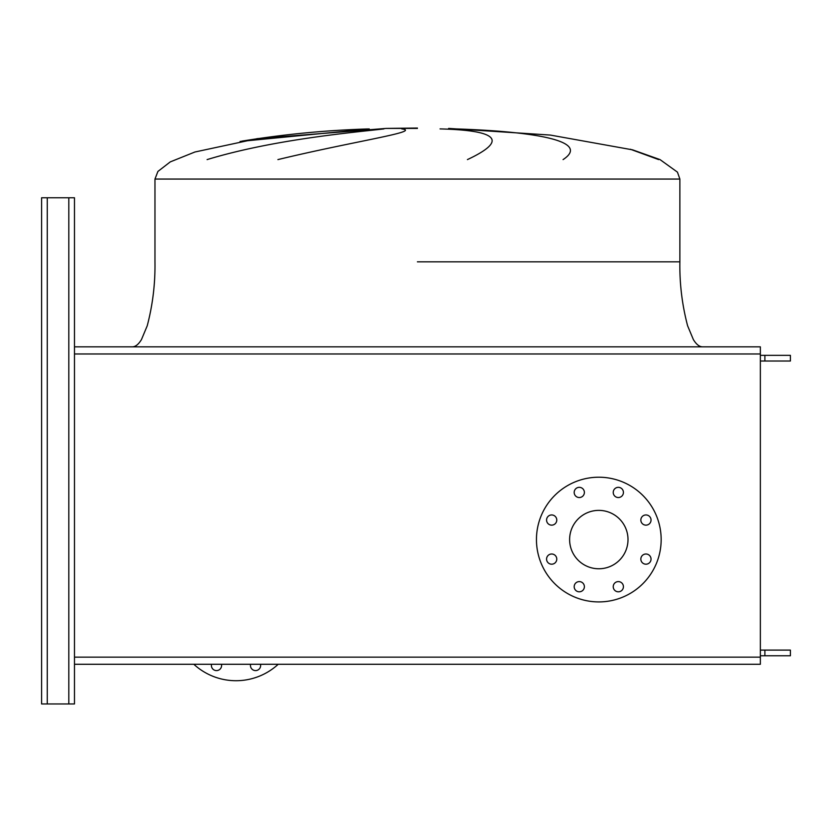 <?xml version="1.0" encoding="UTF-8"?>
<svg xmlns="http://www.w3.org/2000/svg" width="832" height="832" viewBox="0 0 832 832"><rect width="100%" height="100%" fill="white"/><g stroke="black" fill="none" stroke-linecap="round" stroke-linejoin="round"><path stroke-width="1.25" d="M546.572 520.052A5.106 5.106 0 0 0 551.678 525.148A5.106 5.106 0 0 0 556.774 520.052A5.106 5.106 0 0 0 551.678 514.946A5.106 5.106 0 0 0 546.572 520.052M546.572 559.094A5.106 5.106 0 0 0 551.678 564.2A5.106 5.106 0 0 0 556.774 559.094A5.106 5.106 0 0 0 551.678 553.998A5.106 5.106 0 0 0 546.572 559.094M574.184 586.706A5.106 5.106 0 0 0 579.28 591.802A5.106 5.106 0 0 0 584.386 586.706A5.106 5.106 0 0 0 579.28 581.599A5.106 5.106 0 0 0 574.184 586.706M613.226 586.706A5.106 5.106 0 0 0 618.332 591.802A5.106 5.106 0 0 0 623.428 586.706A5.106 5.106 0 0 0 618.332 581.599A5.106 5.106 0 0 0 613.226 586.706M640.838 559.094A5.106 5.106 0 0 0 645.944 564.2A5.106 5.106 0 0 0 651.04 559.094A5.106 5.106 0 0 0 645.944 553.998A5.106 5.106 0 0 0 640.838 559.094M640.838 520.052A5.106 5.106 0 0 0 645.944 525.148A5.106 5.106 0 0 0 651.04 520.052A5.106 5.106 0 0 0 645.944 514.946A5.106 5.106 0 0 0 640.838 520.052M613.226 492.44A5.106 5.106 0 0 0 618.332 497.536A5.106 5.106 0 0 0 623.428 492.44A5.106 5.106 0 0 0 618.332 487.334A5.106 5.106 0 0 0 613.226 492.44M574.184 492.44A5.106 5.106 0 0 0 579.28 497.536A5.106 5.106 0 0 0 584.386 492.44A5.106 5.106 0 0 0 579.28 487.334A5.106 5.106 0 0 0 574.184 492.44M598.811 477.214A62.348 62.348 0 0 1 661.159 539.573A62.348 62.348 0 0 1 598.811 601.921A62.348 62.348 0 0 1 536.453 539.573A62.348 62.348 0 0 1 598.811 477.214M598.811 568.766A29.193 29.193 0 0 1 569.618 539.573A29.193 29.193 0 0 1 598.811 510.38A29.193 29.193 0 0 1 628.004 539.573A29.193 29.193 0 0 1 598.811 568.766M760.354 353.974L760.354 657.145L74.474 657.145L74.474 664.279L760.354 664.279L74.474 664.279L74.474 703.955L74.474 197.766L74.474 353.974L760.354 353.974L760.354 346.84L74.474 346.84L74.474 220.438M760.354 657.145L760.354 664.279M260.499 664.279A5.106 5.106 0 0 1 255.549 670.592A5.106 5.106 0 0 1 250.598 664.279M221.458 664.279A5.106 5.106 0 0 1 216.507 670.592A5.106 5.106 0 0 1 211.546 664.279M193.835 664.279A62.348 62.348 0 0 0 278.21 664.279M417.414 128.045L386.214 128.409L417.414 128.409M369.221 128.908L240.042 141.461M207.095 159.598C274.799 138.965 357.531 132.049 383.926 128.908M401.721 128.908C422.292 131.56 354.723 141.055 277.909 159.598M658.653 159.598L630.354 149.24M467.428 159.598C507.811 140.618 498.69 130.395 440.045 128.908M455.915 128.908C535.205 131.56 591.157 141.055 563.077 159.598M758.087 346.84L76.742 346.84M41.6 698.287L41.6 197.766L74.474 197.766L74.474 209.102M41.6 203.434L41.6 703.955L74.474 703.955L74.474 685.818M74.474 674.482L74.474 664.279M760.354 650.104L790.4 650.104L790.4 655.772L760.354 655.772M764.889 650.104L764.889 655.772M760.354 355.347L790.4 355.347L790.4 361.015L760.354 361.015M764.889 355.347L764.889 361.015M417.414 261.82L679.869 261.82L417.414 261.82M386.214 128.409L257.4 138.622L194.938 151.996L170.279 161.886L157.914 171.444L154.97 179.057L679.869 179.057L679.869 261.82C679.515 283.525 682.094 304.845 687.606 325.79L693.358 339.56C696.322 344.396 699.379 346.819 702.541 346.84M68.806 703.955L68.806 197.766M47.268 703.955L47.268 197.766M154.97 179.057L154.97 261.82C155.314 283.525 152.734 304.845 147.233 325.79L141.471 339.56C138.518 344.396 135.46 346.819 132.298 346.84M679.869 179.057L677.446 172.141L660.026 159.598L632.611 149.854L550.358 135.075L448.614 128.409M367.806 128.96C325.551 130.27 283.587 134.326 241.883 141.138M790.4 650.104L790.4 655.772M790.4 355.347L790.4 361.015"/></g></svg>
